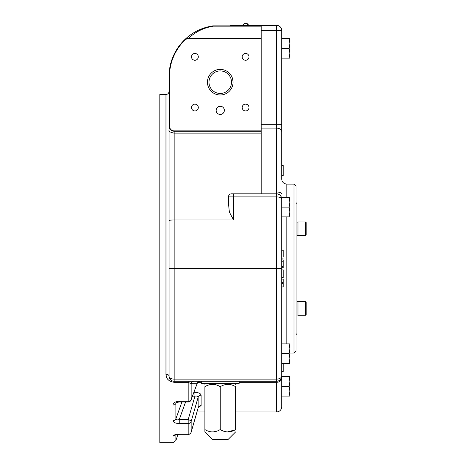 <?xml version="1.0" encoding="UTF-8"?>
<svg xmlns="http://www.w3.org/2000/svg" width="466" height="466" viewBox="0 0 466 466"><rect width="100%" height="100%" fill="white"/><g stroke="black" fill="none" stroke-linecap="round" stroke-linejoin="round"><path stroke-width="0.7" d="M261.216 30.471L276.577 30.471L276.577 25.35L256.987 25.449M230.489 25.863L230.489 25.35L248.157 25.35L248.157 25.863M248.157 25.35L256.987 25.35M261.216 193.827L261.216 25.35M166.49 377.099L165.966 374.262A3.07 1.864 180 0 1 169.041 376.126A5.12 2.988 0 0 0 174.162 379.114L174.162 219.946L233.565 219.946L233.565 196.897L276.577 196.897C279.682 197.019 281.388 197.706 281.697 198.947C281.388 195.842 279.682 194.136 276.577 193.827A5.12 5.12 0 0 1 281.697 198.947L281.697 376.639L289.025 376.639L289.893 381.508L289.893 376.639L289.025 376.639M293.988 184.093L296.038 186.144L296.038 351.038L293.988 353.082L293.988 184.093L286.823 184.093C283.712 183.79 282.006 182.084 281.697 178.973L281.697 124.317L281.697 165.523L283.235 165.523L281.697 165.68M281.697 378.246A5.12 4.06 180 0 1 276.577 382.306L276.577 381.252A5.12 5.12 0 0 0 281.697 376.126L281.697 406.853L281.697 386.372L289.025 386.372L289.893 381.508L289.893 391.236L289.025 386.372M281.697 178.973L281.697 175.764L283.235 175.764M276.577 25.35A5.12 5.12 0 0 1 281.697 30.471L281.697 124.317L261.216 124.317M283.235 363.329L283.235 371.658L281.697 371.658L281.697 366.666M289.025 216.871L289.893 212.007L289.893 216.871L281.697 216.871L281.697 250.236L283.235 250.236L283.235 256.533M283.235 258.082L281.697 258.082L281.697 259.946L283.235 259.946L283.235 261.245L281.697 261.245M281.697 266.401L283.235 266.401L283.235 267.7L281.697 267.7L281.697 268.591L276.577 268.591L276.577 379.114A5.12 2.988 0 0 0 281.697 376.126A5.12 5.12 0 0 1 276.577 381.252L174.162 381.252L174.162 379.114L276.577 379.114L276.577 381.252M283.235 175.595L281.697 175.595L283.235 175.595L281.697 175.595L283.235 175.595L283.235 165.68M283.235 266.401L283.235 261.245M281.697 277.684L283.235 277.684L281.697 277.684L283.235 277.684L283.235 269.907L281.697 269.907M281.697 286.945L283.235 286.945L283.235 283.678L281.697 283.678M283.235 283.678L283.235 282.373L281.697 282.373M283.235 282.373L283.235 279.111L281.697 279.111M248.518 25.35A2.755 2.755 0 0 0 245.856 23.3L248.518 25.35L248.11 24.477A2.755 2.755 0 0 0 247.662 23.976L247.399 23.778A2.755 2.755 0 0 0 246.799 23.469L245.856 23.3A2.755 2.755 0 0 0 243.188 25.35M247.341 25.863L247.341 25.35M243.549 25.35L243.549 25.863M289.025 207.137L289.893 202.273L289.893 212.007L289.025 207.137L281.697 207.137M289.025 197.409L289.893 197.409L289.893 202.273L289.025 197.409L281.697 197.409L281.697 198.947M289.025 58.122L289.893 53.258L289.893 58.122L281.697 58.122M289.893 53.258L289.025 48.394L289.893 43.53L289.893 53.258L289.025 48.394L281.697 48.394M289.893 43.53L289.025 38.661L289.893 38.661L289.893 43.53L289.025 38.661L281.697 38.661M289.025 363.329L289.893 358.459L289.893 363.329L281.697 363.329M289.025 353.595L289.893 348.731L289.893 358.459L289.025 353.595L281.697 353.595M289.025 343.867L289.893 343.867L289.893 348.731L289.025 343.867L281.697 343.867M289.025 396.1L289.893 391.236L289.893 396.1L281.697 396.1M296.038 334.547L296.959 333.627L296.959 203.555L296.038 202.634M296.959 301.764L297.984 301.764M297.984 301.624L297.984 315.214L305.562 315.214L305.562 301.624L297.984 301.624M305.562 301.624L306.179 302.242L306.179 314.602L305.562 315.214M296.959 222.101L297.984 222.101M297.984 221.962L297.984 235.557L305.562 235.557L305.562 221.962L297.984 221.962M305.562 221.962L306.179 222.579L306.179 234.94L305.562 235.557M261.216 25.863L213.399 25.863A5.12 5.12 0 0 0 212.636 25.915A5.12 1.934 81.5 0 1 213.399 26.172L213.399 25.863M212.636 25.915C201.877 27.628 192.551 32.241 184.653 39.744A5.12 4.538 46 0 1 188.212 38.614C195.318 31.857 203.712 27.71 213.399 26.172L261.216 26.172M169.041 91.406C168.855 93.276 167.836 94.301 165.966 94.481L165.966 374.262C166.047 378.765 168.779 381.444 174.162 382.312L174.162 381.252A5.12 5.12 0 0 1 169.041 376.126L169.041 76.558L169.467 76.558L169.467 126.181A4.695 4.695 0 0 0 174.162 130.876L261.216 130.876M233.565 219.946L229.371 212.123L228.445 203.164L228.445 196.897L233.565 196.897L233.565 193.827L276.577 193.827L276.577 268.591L169.041 268.591L169.041 220.599C169.333 220.202 171.039 219.981 174.162 219.946L174.162 133.136C170.253 132.385 168.546 131.278 169.041 129.81L169.041 126.181A5.12 5.044 0 0 0 174.162 131.226L174.162 130.876M191.089 432.343A3.07 1.136 -163.9 0 0 191.142 432.232A3.07 1.136 -163.9 0 0 191.159 432.133A3.07 2.924 180 0 1 188.188 434.306L179.247 434.306C175.472 434.417 173.381 435.005 172.973 436.065L172.973 442.7L159.821 442.7L159.821 94.481L165.966 94.481M173.457 403.62L174.837 402.368M176.876 423.332L174.837 422.738M173.457 421.812L172.973 420.676C173.375 422.464 175.466 423.419 179.247 423.536L179.247 419.621C177.29 420.111 176.171 419.849 175.886 418.841A3.07 2.685 180 0 1 172.973 420.676L172.973 405.094A3.07 2.412 -0 0 0 175.886 403.445L175.886 418.841L181.926 401.983M173.457 435.401L174.837 434.83M188.188 401.983A3.07 3.07 0 0 0 191.066 399.991L191.066 399.991A3.07 2.097 -159.4 0 0 191.159 399.513A3.07 2.342 180 0 1 188.188 401.255L188.188 401.983L179.247 401.983L179.247 401.255C175.472 401.465 173.381 402.746 172.973 405.094M176.195 402.787L175.886 403.445M179.247 434.306L188.188 434.306L188.188 423.536A3.07 2.732 -0 0 0 191.159 421.503L191.159 432.133L198.132 407.872L198.132 397.236A3.07 2.714 180 0 1 201.102 395.22C200.695 393.467 198.638 392.506 194.934 392.343L194.934 396.17C196.85 395.85 197.916 396.205 198.132 397.236L191.159 421.503A3.07 1.136 -163.9 0 0 188.188 419.621L188.188 423.536L179.247 423.536M204.889 411.973L196.967 411.973L191.142 432.232A3.07 3.07 0 0 1 188.188 434.452M172.973 436.065A3.07 2.953 -0 0 0 175.385 434.941M198.627 407.004L201.102 405.694A3.07 2.936 -0 0 0 198.132 407.872L191.142 432.232M179.247 401.255L188.188 401.255L188.188 382.312L191.159 383.792A3.07 3.012 90 0 1 194.124 381.252M191.159 399.513L197.095 383.71L191.159 383.792L191.159 399.513M191.066 399.991L197.095 383.71A3.07 3.029 -90 0 1 200.065 381.252M261.216 133.136L174.162 133.136L174.162 131.226L261.216 131.226M201.3 382.306L198.236 382.306A3.07 1.276 69.5 0 0 198.062 382.149M184.653 39.744A51.208 51.208 0 0 0 169.041 76.558A51.208 51.208 0 0 1 184.653 39.744L184.95 40.053A50.782 50.782 0 0 0 169.467 76.558M261.216 38.73L188.212 38.73A4.695 4.695 0 0 0 184.95 40.053M216.154 110.355A4.095 4.095 0 0 1 222.299 106.807A4.095 4.095 0 0 1 222.299 113.902A4.095 4.095 0 0 1 216.154 110.355M191.497 107.535A3.402 3.402 0 0 1 196.605 104.588A3.402 3.402 0 0 1 196.605 110.483A3.402 3.402 0 0 1 191.497 107.535M242.192 56.84A3.402 3.402 0 0 1 247.3 53.893A3.402 3.402 0 0 1 247.3 59.794A3.402 3.402 0 0 1 242.192 56.84M242.192 107.535A3.402 3.402 0 0 1 247.3 104.588A3.402 3.402 0 0 1 247.3 110.483A3.402 3.402 0 0 1 242.192 107.535M191.497 56.84A3.402 3.402 0 0 1 196.605 53.893A3.402 3.402 0 0 1 196.605 59.794A3.402 3.402 0 0 1 191.497 56.84M233.565 193.827L231.515 193.827L233.565 193.827M228.445 196.897A3.07 3.07 0 0 1 231.515 193.827A3.07 3.07 0 0 0 228.445 196.897M228.538 196.139A3.07 3.07 0 0 1 229.301 194.765A3.07 3.07 0 0 0 228.538 196.139M169.041 335.159L169.041 202.017M204.889 430.601L204.889 431.586M204.889 431.161L204.889 386.698L206.024 386.081M221.478 430.235L223.983 431.283M227.49 431.935L235.033 429.891M227.932 439.63L212.566 439.63L204.889 431.947L212.566 439.63L227.932 439.63L235.61 431.947L227.932 439.63M239.198 381.252L239.198 383.297L201.3 383.297L201.3 381.252M208.634 384.98L212.071 384.333M204.889 386.698C204.889 383.6 204.889 383.6 204.889 386.698C204.889 383.6 204.889 383.6 204.889 386.698C210.05 383.6 215.17 383.6 220.249 386.698C225.416 383.6 230.536 383.6 235.61 386.698C235.61 383.6 235.61 383.6 235.61 386.698C235.61 383.6 235.61 383.6 235.61 386.698L235.61 429.57L234.474 430.188M204.889 429.57C204.889 432.669 204.889 432.669 204.889 429.57C204.889 432.669 204.889 432.669 204.889 429.57C209.962 432.669 215.082 432.669 220.249 429.57C225.328 432.669 230.449 432.669 235.61 429.57C235.61 432.669 235.61 432.669 235.61 429.57C235.61 432.669 235.61 432.669 235.61 429.57M231.864 431.289L228.427 431.935M220.249 386.698L220.249 429.57L219.113 430.188M216.504 431.289L213.067 431.935M233.052 82.191A12.803 12.803 0 0 1 213.847 93.276A12.803 12.803 0 0 1 213.847 71.106A12.803 12.803 0 0 1 233.052 82.191L232.68 79.115M207.446 82.191L207.819 79.115M220.249 70.925A11.266 11.266 0 0 1 231.515 82.191A11.266 11.266 0 0 1 220.249 93.456A11.266 11.266 0 0 1 208.984 82.191A11.266 11.266 0 0 1 220.249 70.925M281.697 30.471L276.577 30.471L276.577 128.115L261.216 128.115M281.697 131.907A5.12 3.798 -0 0 0 276.577 128.115L276.577 191.992L261.216 191.992M276.577 193.827L276.577 191.992A5.12 2.068 0 0 1 281.697 194.066M239.198 382.306L276.577 382.306L276.577 411.973C279.687 411.67 281.394 409.964 281.697 406.853M286.823 216.871L286.823 343.867M286.823 184.093L286.823 197.409M253.021 25.35L253.021 25.863M238.685 25.35L238.685 25.863M188.188 381.252L188.188 382.312L174.162 382.312M185.561 401.983L179.247 419.621L188.188 419.621L194.934 396.17L192.499 396.17M175.886 434.795L175.886 440.597L172.973 442.7M201.102 395.22L201.102 405.694M194.934 392.343L193.938 392.343M169.041 376.126A5.12 5.12 0 0 0 174.162 381.252L174.162 381.252M169.041 126.181L169.467 126.181M188.212 38.73L261.216 38.614M293.988 353.082L289.893 353.082M244.37 25.863L244.37 25.35M296.959 315.08L297.984 315.08M296.959 235.417L297.984 235.417M175.985 402.974L175.979 402.991C175.577 402.805 176.666 402.467 179.247 401.983M175.525 434.662L175.105 435.052L179.247 434.452M177.919 434.504L175.886 440.597M198.697 406.806L198.126 407.925M197.357 383.244L200.234 381.252M276.577 411.973L235.61 411.973M205.908 383.297L204.889 384.322M234.59 383.297L235.61 384.322"/></g></svg>
